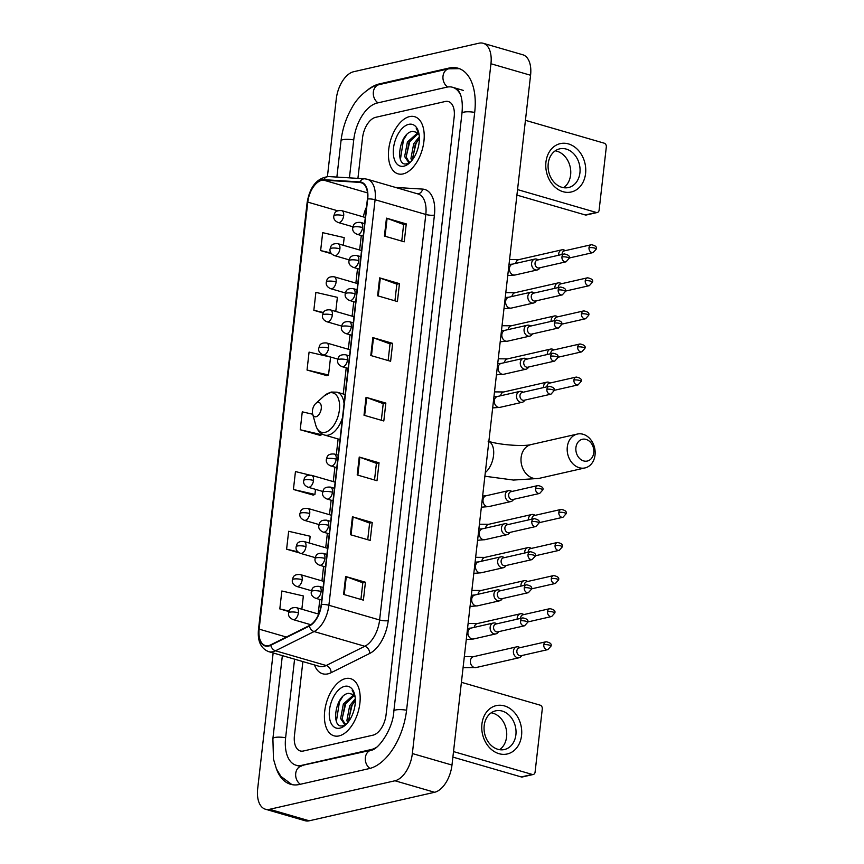 <?xml version="1.0" encoding="UTF-8"?>
<svg xmlns="http://www.w3.org/2000/svg" width="864" height="864" viewBox="0 0 864 864"><rect width="100%" height="100%" fill="white"/><g stroke="black" fill="none" stroke-linecap="round" stroke-linejoin="round"><path stroke-width="1.3" d="M339.034 735.912A29.754 16.513 -73.8 0 0 359.208 707.54A29.754 16.513 -73.8 0 0 350.59 678.661A29.754 16.513 -73.8 0 0 345.568 678.575A29.754 16.513 -73.8 0 0 325.382 706.936A29.754 16.513 -73.8 0 0 334.001 735.815A29.754 16.513 -73.8 0 0 339.034 735.912A29.754 16.513 -73.8 0 0 359.208 707.54A29.754 16.513 -73.8 0 0 350.59 678.661A29.754 16.513 -73.8 0 0 345.568 678.575A29.754 16.513 -73.8 0 0 325.382 706.936A29.754 16.513 -73.8 0 0 334.001 735.815A29.754 16.513 -73.8 0 0 339.034 735.912M403.056 173.923A29.754 16.513 -73.8 0 0 423.241 145.562A29.754 16.513 -73.8 0 0 414.623 116.683A29.754 16.513 -73.8 0 0 409.59 116.586A29.754 16.513 -73.8 0 0 389.416 144.958A29.754 16.513 -73.8 0 0 398.034 173.837A29.754 16.513 -73.8 0 0 403.056 173.923A29.754 16.513 -73.8 0 0 423.241 145.562A29.754 16.513 -73.8 0 0 414.623 116.683A29.754 16.513 -73.8 0 0 409.59 116.586A29.754 16.513 -73.8 0 0 389.416 144.958A29.754 16.513 -73.8 0 0 398.034 173.837A29.754 16.513 -73.8 0 0 403.056 173.923M268.693 645.581A19.84 11.005 106.2 0 1 265.334 645.527A19.84 11.005 106.2 0 1 259.135 629.143L307.789 202.122A19.84 11.005 106.2 0 1 323.698 180.166L359.867 182.401A19.84 11.005 106.2 0 1 361.206 182.639A19.84 11.005 106.2 0 1 367.405 199.022L321.203 604.552A19.84 11.005 106.2 0 1 309.366 625.579L270.756 644.825A19.84 11.005 106.2 0 1 268.693 645.581M268.639 646.056A20.336 11.286 -73.8 0 0 270.756 645.289L309.366 626.033A20.336 11.286 -73.8 0 0 321.494 604.487L367.708 198.958A20.336 11.286 -73.8 0 0 359.964 181.926L323.806 179.69A20.336 11.286 -73.8 0 0 307.498 202.187L258.844 629.208A20.336 11.286 -73.8 0 0 268.639 646.056M307.033 370.03L328.536 374.987L330.577 357.07L309.074 352.112L307.033 370.03L326.851 375.635M316.926 476.874L295.456 471.56L293.414 489.478L313.243 495.083M312.703 414.245L302.27 411.836L300.229 429.754L320.047 435.359M375.592 117.342A18.598 10.314 -73.8 0 0 362.556 137.765L357.923 178.384L362.556 137.765A18.598 10.314 -73.8 0 1 375.592 117.342L445.23 101.498L375.592 117.342M302.875 661.576L294.44 735.588A18.598 10.314 -73.8 0 0 300.251 750.946A18.598 10.314 -73.8 0 0 303.394 751L373.032 735.156A18.598 10.314 -73.8 0 0 386.068 714.733L454.183 116.91A18.598 10.314 -73.8 0 0 448.373 101.552A18.598 10.314 -73.8 0 0 445.23 101.498A18.598 10.314 -73.8 0 1 448.373 101.552A18.598 10.314 -73.8 0 1 454.183 116.91L386.068 714.733A18.598 10.314 -73.8 0 1 373.032 735.156L303.394 751A18.598 10.314 -73.8 0 1 300.251 750.946A18.598 10.314 -73.8 0 1 294.44 735.588L302.875 661.576M379.652 277.873L399.46 283.63L397.418 301.547L377.611 295.79L379.652 277.873A4.957 1.21 -173.5 0 1 380.3 278.089L378.259 295.985M386.456 218.149L406.264 223.906L404.222 241.823L384.415 236.066L386.456 218.149A4.957 1.21 -173.5 0 1 387.104 218.365L385.063 236.261M359.24 457.045L379.048 462.791L377.006 480.708L357.199 474.962L359.24 457.045A4.957 1.21 -173.5 0 1 359.878 457.25L357.847 475.146M352.436 516.769L372.244 522.515L370.202 540.432L350.395 534.686L352.436 516.769A4.957 1.21 -173.5 0 1 353.074 516.974L351.043 534.87M345.632 576.493L365.44 582.239L363.398 600.156L343.591 594.41L345.632 576.493A4.957 1.21 -173.5 0 1 346.27 576.698L344.239 594.594M372.848 337.597L392.656 343.354L390.614 361.271L370.807 355.514L372.848 337.597A4.957 1.21 -173.5 0 1 373.486 337.813L371.455 355.709M366.044 397.321L385.852 403.078L383.81 420.984L364.003 415.238L366.044 397.321A4.957 1.21 -173.5 0 1 366.682 397.526L364.651 415.422M335.772 311.44L337.381 297.346L315.878 292.388L313.837 310.306L323.168 313.016M343.31 245.268L344.185 237.622L322.682 232.664L320.641 250.582L331.571 253.757M309.388 543.046L310.165 536.242L288.652 531.284L286.61 549.202L299.354 552.895M301.849 609.217L303.361 595.955L281.848 590.998L279.806 608.915L288.911 611.561M385.852 403.078L383.216 403.672M381.326 420.271L383.227 403.618L366.682 397.526M392.656 343.354L390.02 343.948M388.13 360.547L390.031 343.894L373.486 337.813M365.44 582.239L362.804 582.844M360.914 599.432L362.815 582.79L346.27 576.698M372.244 522.515L369.608 523.12M367.718 539.708L369.619 523.066L353.074 516.974M379.048 462.791L376.412 463.396M374.522 479.995L376.423 463.342L359.878 457.25M406.264 223.906L403.639 224.5L387.104 218.365M399.46 283.63L396.835 284.224M394.934 300.823L396.835 284.17L380.3 278.089M300.229 429.754L321.732 434.711L319.842 435.445M321.829 433.836L321.732 434.711M293.414 489.478L314.928 494.435L313.038 495.169M315.5 489.37L314.928 494.435M286.61 549.202L297.896 551.794M279.806 608.915L289.116 611.064M328.536 374.987L326.646 375.721M313.837 310.306L323.449 312.52M320.641 250.582L330.988 252.968M403.639 224.456L401.749 241.099M460.663 95.116A33.48 18.576 -73.8 0 0 452.52 87.264A33.48 18.576 -73.8 0 0 446.861 87.167L377.222 103.01A33.48 18.576 -73.8 0 0 353.754 139.763L349.412 177.854M294.581 659.178L285.638 737.586A33.48 18.576 -73.8 0 0 296.104 765.234A33.48 18.576 -73.8 0 0 301.763 765.331L371.401 749.488A33.48 18.576 -73.8 0 0 376.823 747.112M273.154 652.957L257.677 788.746A24.797 13.759 -73.8 0 0 265.421 809.222A24.797 13.759 -73.8 0 0 269.611 809.298L394.978 780.775A24.797 13.759 -73.8 0 0 412.355 753.548L490.946 63.752A24.797 13.759 -73.8 0 0 483.203 43.276A24.797 13.759 -73.8 0 0 479.012 43.2L353.657 71.723A24.797 13.759 -73.8 0 0 336.269 98.95L327.424 176.548M265.421 809.222L305.046 820.724A24.797 13.759 -73.8 0 0 309.236 820.8L434.592 792.277A24.797 13.759 -73.8 0 0 451.98 765.05L530.572 75.254A24.797 13.759 -73.8 0 0 522.828 54.778L483.203 43.276M276.372 768.755A53.309 29.581 -73.8 0 0 290.574 784.285A53.309 29.581 -73.8 0 0 299.581 784.447L369.22 768.593A53.309 29.581 -73.8 0 0 406.598 710.068L474.714 112.244A53.309 29.581 -73.8 0 0 458.05 68.213A53.309 29.581 -73.8 0 0 449.042 68.051L379.404 83.905A53.309 29.581 -73.8 0 0 368.107 89.575M346.594 723.946L344.326 723.967L340.61 718.578L343.364 703.955L353.56 694.926M355.126 696.989A15.498 8.597 -73.8 0 0 352.933 694.44L348.689 693.306C334.919 694.624 330.577 729.486 342.943 725.706L346.453 724.064M347.62 722.79L346.907 720.403L349.65 705.78L355.288 698.76M348.624 721.516L351.227 706.234L355.342 700.52M345.136 724.108L342.187 719.032L344.941 704.408L354.186 695.574M354.737 694.807L352.231 690.476L354.78 695.12M339.919 728.147A21.697 12.042 -73.8 0 0 345.503 725.004A21.697 12.042 -73.8 0 0 354.51 693.954A21.697 12.042 -73.8 0 0 344.682 686.34A21.697 12.042 -73.8 0 0 329.465 710.165A21.697 12.042 -73.8 0 0 339.919 728.147M336.398 721.3L339.455 701.827L342.684 696.632M342.133 718.751L345.74 703.652L347.922 699.905M348.43 720.576L352.026 705.478L354.208 701.73M521.554 735.545A24.797 19.721 -102.8 0 1 499.014 753.689A24.797 19.721 -102.8 0 1 481.928 724.043A24.797 19.721 -102.8 0 1 504.457 705.91A24.797 19.721 -102.8 0 1 521.554 735.545M484.196 725.587A19.84 15.779 77.2 0 0 504.446 749.531A19.84 15.779 77.2 0 0 515.894 734.789A19.84 15.779 77.2 0 0 495.644 710.845A19.84 15.779 77.2 0 0 484.196 725.587M491.195 712.8A19.84 15.779 -102.8 0 1 506.596 736.906A19.84 15.779 -102.8 0 1 499.586 749.682M453.514 751.583L532.267 774.446A3.1 2.462 77.2 0 0 533.293 774.479A3.1 2.462 77.2 0 0 535.075 772.178L542.29 708.869A3.1 2.462 77.2 0 0 540.151 705.164L461.408 682.312M533.293 774.479L522.299 776.984A3.1 2.462 -102.8 0 1 521.262 776.941L452.887 757.102M593.752 452.747A11.156 8.878 77.2 0 0 586.062 439.409A11.156 8.878 77.2 0 0 575.921 447.574A11.156 8.878 77.2 0 0 583.61 460.912A11.156 8.878 77.2 0 0 593.752 452.747M567.302 446.969A17.356 13.802 -102.8 0 1 577.325 434.063A17.356 13.802 -102.8 0 1 595.037 455.015A17.356 13.802 -102.8 0 1 585.025 467.921A17.356 13.802 -102.8 0 1 567.302 446.969M317.671 402.408A7.441 4.126 -73.8 0 0 315.76 403.477A7.441 4.126 -73.8 0 0 312.671 414.126A7.441 4.126 -73.8 0 0 316.04 416.74A7.441 4.126 -73.8 0 0 321.257 408.575A7.441 4.126 -73.8 0 0 317.671 402.408M520.117 647.654L519.21 647.201A5.584 4.439 77.2 0 0 518.497 646.92A5.584 4.439 77.2 0 0 516.65 646.855A5.584 4.439 77.2 0 0 513.432 651.002A5.584 4.439 77.2 0 0 517.277 657.677A5.584 4.439 77.2 0 0 519.124 657.742A5.584 4.439 77.2 0 0 521.284 656.316L521.91 655.517M543.769 644.738A4.028 3.208 77.2 0 1 546.091 641.747L519.188 647.87A4.028 3.208 77.2 0 0 516.866 650.862A4.028 3.208 77.2 0 0 519.642 655.679A4.028 3.208 77.2 0 0 520.981 655.733L547.884 649.609L550.994 646.132A4.028 0.983 6.5 0 0 549.374 645.138A4.028 0.983 -173.5 0 0 543.769 644.738A4.028 3.208 77.2 0 0 547.884 649.609M523.886 614.574L522.979 614.12A5.584 4.439 77.2 0 0 522.266 613.84A5.584 4.439 77.2 0 0 520.42 613.775A5.584 4.439 77.2 0 0 517.201 617.922A5.584 4.439 77.2 0 0 517.18 619.186M547.538 611.658A4.028 3.208 77.2 0 0 551.653 616.518L554.764 613.051A4.028 0.983 6.5 0 0 553.144 612.047A4.028 0.983 -173.5 0 0 547.538 611.658A4.028 3.208 77.2 0 1 549.86 608.666L522.958 614.779A4.028 3.208 77.2 0 0 520.636 617.782A4.028 3.208 77.2 0 0 520.603 618.408M527.656 581.483L526.748 581.029A5.584 4.439 77.2 0 0 526.036 580.748A5.584 4.439 77.2 0 0 524.189 580.684A5.584 4.439 77.2 0 0 520.97 584.831A5.584 4.439 77.2 0 0 520.949 586.094M551.308 578.567A4.028 3.208 77.2 0 0 555.422 583.438L558.533 579.96A4.028 0.983 6.5 0 0 556.913 578.966A4.028 0.983 -173.5 0 0 551.308 578.567A4.028 3.208 77.2 0 1 553.63 575.575L526.727 581.699A4.028 3.208 77.2 0 0 524.405 584.69A4.028 3.208 77.2 0 0 524.372 585.317M531.425 548.402L530.518 547.949A5.584 4.439 77.2 0 0 529.805 547.668A5.584 4.439 77.2 0 0 527.958 547.603A5.584 4.439 77.2 0 0 524.74 551.75A5.584 4.439 77.2 0 0 524.718 553.014M555.077 545.486A4.028 3.208 77.2 0 0 559.192 550.346L562.302 546.88A4.028 0.983 6.5 0 0 560.682 545.875A4.028 0.983 -173.5 0 0 555.077 545.486A4.028 3.208 77.2 0 1 557.41 542.484L530.496 548.608A4.028 3.208 77.2 0 0 528.174 551.61A4.028 3.208 77.2 0 0 528.142 552.236M535.205 515.311L534.287 514.858A5.584 4.439 77.2 0 0 533.574 514.577A5.584 4.439 77.2 0 0 531.727 514.512A5.584 4.439 77.2 0 0 528.509 518.659A5.584 4.439 77.2 0 0 528.487 519.923M558.846 512.395A4.028 3.208 77.2 0 0 562.961 517.266L566.071 513.788A4.028 0.983 6.5 0 0 564.451 512.795A4.028 0.983 -173.5 0 0 558.846 512.395A4.028 3.208 77.2 0 1 561.179 509.404L534.265 515.527A4.028 3.208 77.2 0 0 531.943 518.519A4.028 3.208 77.2 0 0 531.911 519.145M550.282 382.968L549.374 382.514A5.584 4.439 77.2 0 0 548.662 382.234A5.584 4.439 77.2 0 0 546.804 382.169A5.584 4.439 77.2 0 0 543.586 386.316A5.584 4.439 77.2 0 0 543.564 387.58M573.923 380.052A4.028 3.208 77.2 0 0 578.038 384.912L581.148 381.445A4.028 0.983 6.5 0 0 579.528 380.441A4.028 0.983 -173.5 0 0 573.923 380.052A4.028 3.208 77.2 0 1 576.256 377.06L549.353 383.184A4.028 3.208 77.2 0 0 547.02 386.176A4.028 3.208 77.2 0 0 546.998 386.802M554.051 349.888L553.144 349.434A5.584 4.439 77.2 0 0 552.431 349.153A5.584 4.439 77.2 0 0 550.573 349.088A5.584 4.439 77.2 0 0 547.355 353.225A5.584 4.439 77.2 0 0 547.333 354.499M577.692 346.972A4.028 3.208 77.2 0 0 581.807 351.832L584.917 348.354A4.028 0.983 6.5 0 0 583.297 347.36A4.028 0.983 -173.5 0 0 577.692 346.972A4.028 3.208 77.2 0 1 580.025 343.969L553.122 350.093A4.028 3.208 77.2 0 0 550.789 353.084A4.028 3.208 77.2 0 0 550.768 353.711M557.82 316.796L556.913 316.343A5.584 4.439 77.2 0 0 556.2 316.062A5.584 4.439 77.2 0 0 554.342 315.997A5.584 4.439 77.2 0 0 551.124 320.144A5.584 4.439 77.2 0 0 551.102 321.408M581.472 313.88A4.028 3.208 77.2 0 0 585.576 318.74L588.686 315.274A4.028 0.983 6.5 0 0 587.066 314.269A4.028 0.983 -173.5 0 0 581.472 313.88A4.028 3.208 77.2 0 1 583.794 310.889L556.891 317.012A4.028 3.208 77.2 0 0 554.558 320.004A4.028 3.208 77.2 0 0 554.537 320.63M561.589 283.705L560.682 283.262A5.584 4.439 77.2 0 0 559.969 282.982A5.584 4.439 77.2 0 0 558.112 282.906A5.584 4.439 77.2 0 0 554.893 287.053A5.584 4.439 77.2 0 0 554.872 288.328M585.241 280.789A4.028 3.208 77.2 0 0 589.345 285.66L592.456 282.182A4.028 0.983 6.5 0 0 590.836 281.189A4.028 0.983 -173.5 0 0 585.241 280.789A4.028 3.208 77.2 0 1 587.563 277.798L560.66 283.921A4.028 3.208 77.2 0 0 558.328 286.913A4.028 3.208 77.2 0 0 558.306 287.539M565.358 250.625L564.451 250.171A5.584 4.439 77.2 0 0 563.738 249.89A5.584 4.439 77.2 0 0 561.881 249.826A5.584 4.439 77.2 0 0 558.662 253.973A5.584 4.439 77.2 0 0 558.641 255.236M589.01 247.709A4.028 3.208 77.2 0 0 593.125 252.569L596.225 249.102A4.028 0.983 6.5 0 0 594.605 248.098A4.028 0.983 -173.5 0 0 589.01 247.709A4.028 3.208 77.2 0 1 591.332 244.717L564.43 250.841A4.028 3.208 77.2 0 0 562.108 253.832A4.028 3.208 77.2 0 0 562.075 254.459M496.843 623.808L495.936 623.354A5.584 4.439 77.2 0 0 495.223 623.074A5.584 4.439 77.2 0 0 493.376 623.009A5.584 4.439 77.2 0 0 490.126 628.29A5.584 4.439 77.2 0 0 494.003 633.83A5.584 4.439 77.2 0 0 495.85 633.895A5.584 4.439 77.2 0 0 498.01 632.47L498.636 631.67M520.495 620.892A4.028 3.208 77.2 0 1 522.817 617.9L495.914 624.024A4.028 3.208 77.2 0 0 493.592 627.016A4.028 3.208 77.2 0 0 496.368 631.832A4.028 3.208 77.2 0 0 497.707 631.886L524.61 625.763L527.72 622.285A4.028 0.983 6.5 0 0 526.1 621.292A4.028 0.983 -173.5 0 0 520.495 620.892A4.028 3.208 77.2 0 0 524.61 625.763M500.612 590.728L499.705 590.274A5.584 4.439 77.2 0 0 498.992 589.993A5.584 4.439 77.2 0 0 497.146 589.928A5.584 4.439 77.2 0 0 493.895 595.21A5.584 4.439 77.2 0 0 497.772 600.739A5.584 4.439 77.2 0 0 499.619 600.804A5.584 4.439 77.2 0 0 501.779 599.389L502.405 598.579M524.264 587.812A4.028 3.208 77.2 0 1 526.586 584.82L499.684 590.933A4.028 3.208 77.2 0 0 497.362 593.935A4.028 3.208 77.2 0 0 500.137 598.752A4.028 3.208 77.2 0 0 501.476 598.795L528.379 592.672L531.49 589.205A4.028 0.983 6.5 0 0 529.87 588.2A4.028 0.983 -173.5 0 0 524.264 587.812A4.028 3.208 77.2 0 0 528.379 592.672M504.382 557.636L503.474 557.183A5.584 4.439 77.2 0 0 502.762 556.902A5.584 4.439 77.2 0 0 500.915 556.837A5.584 4.439 77.2 0 0 497.664 562.118A5.584 4.439 77.2 0 0 501.541 567.659A5.584 4.439 77.2 0 0 503.388 567.724A5.584 4.439 77.2 0 0 505.548 566.298L506.174 565.499M528.034 554.72A4.028 3.208 77.2 0 1 530.356 551.729L503.453 557.852A4.028 3.208 77.2 0 0 501.131 560.844A4.028 3.208 77.2 0 0 503.906 565.661A4.028 3.208 77.2 0 0 505.246 565.704L532.148 559.591L535.259 556.114A4.028 0.983 6.5 0 0 533.639 555.12A4.028 0.983 -173.5 0 0 528.034 554.72A4.028 3.208 77.2 0 0 532.148 559.591M508.151 524.556L507.244 524.102A5.584 4.439 77.2 0 0 506.531 523.822A5.584 4.439 77.2 0 0 504.684 523.757A5.584 4.439 77.2 0 0 501.433 529.038A5.584 4.439 77.2 0 0 505.31 534.568A5.584 4.439 77.2 0 0 507.157 534.632A5.584 4.439 77.2 0 0 509.317 533.218L509.944 532.408M531.803 521.64A4.028 3.208 77.2 0 1 534.125 518.638L507.222 524.761A4.028 3.208 77.2 0 0 504.9 527.764A4.028 3.208 77.2 0 0 507.676 532.58A4.028 3.208 77.2 0 0 509.015 532.624L535.918 526.5L539.028 523.022A4.028 0.983 6.5 0 0 537.408 522.029A4.028 0.983 -173.5 0 0 531.803 521.64A4.028 3.208 77.2 0 0 535.918 526.5M511.92 491.465L511.013 491.011A5.584 4.439 77.2 0 0 510.3 490.73A5.584 4.439 77.2 0 0 508.453 490.666A5.584 4.439 77.2 0 0 505.202 495.947A5.584 4.439 77.2 0 0 509.08 501.487A5.584 4.439 77.2 0 0 510.926 501.552A5.584 4.439 77.2 0 0 513.086 500.126L513.713 499.327M535.572 488.549A4.028 3.208 77.2 0 1 537.894 485.557L510.991 491.681A4.028 3.208 77.2 0 0 508.669 494.672A4.028 3.208 77.2 0 0 511.445 499.489A4.028 3.208 77.2 0 0 512.784 499.532L539.687 493.42L542.797 489.942A4.028 0.983 6.5 0 0 541.177 488.948A4.028 0.983 -173.5 0 0 535.572 488.549A4.028 3.208 77.2 0 0 539.687 493.42M523.228 392.213L522.32 391.759A5.584 4.439 77.2 0 0 521.608 391.478A5.584 4.439 77.2 0 0 519.761 391.414A5.584 4.439 77.2 0 0 516.51 396.695A5.584 4.439 77.2 0 0 520.387 402.224A5.584 4.439 77.2 0 0 522.234 402.289A5.584 4.439 77.2 0 0 524.394 400.864L525.02 400.064M546.88 389.297A4.028 3.208 77.2 0 1 549.202 386.294L522.299 392.418A4.028 3.208 77.2 0 0 519.977 395.41A4.028 3.208 77.2 0 0 522.752 400.226A4.028 3.208 77.2 0 0 524.092 400.28L550.994 394.157L554.105 390.679A4.028 0.983 6.5 0 0 552.485 389.686A4.028 0.983 -173.5 0 0 546.88 389.297A4.028 3.208 77.2 0 0 550.994 394.157M526.997 359.122L526.09 358.668A5.584 4.439 77.2 0 0 525.377 358.387A5.584 4.439 77.2 0 0 523.53 358.322A5.584 4.439 77.2 0 0 520.279 363.604A5.584 4.439 77.2 0 0 524.156 369.133A5.584 4.439 77.2 0 0 526.003 369.198A5.584 4.439 77.2 0 0 528.163 367.783L528.79 366.984M550.649 356.206A4.028 3.208 77.2 0 1 552.982 353.214L526.068 359.338A4.028 3.208 77.2 0 0 523.746 362.329A4.028 3.208 77.2 0 0 526.522 367.146A4.028 3.208 77.2 0 0 527.861 367.189L554.764 361.066L557.874 357.599A4.028 0.983 6.5 0 0 556.254 356.594A4.028 0.983 -173.5 0 0 550.649 356.206A4.028 3.208 77.2 0 0 554.764 361.066M530.766 326.041L529.859 325.588A5.584 4.439 77.2 0 0 529.146 325.307A5.584 4.439 77.2 0 0 527.299 325.242A5.584 4.439 77.2 0 0 524.048 330.523A5.584 4.439 77.2 0 0 527.926 336.053A5.584 4.439 77.2 0 0 529.772 336.118A5.584 4.439 77.2 0 0 531.932 334.692L532.559 333.893M554.418 323.114A4.028 3.208 77.2 0 1 556.751 320.123L529.837 326.246A4.028 3.208 77.2 0 0 527.515 329.238A4.028 3.208 77.2 0 0 530.291 334.055A4.028 3.208 77.2 0 0 531.63 334.109L558.533 327.985L561.643 324.508A4.028 0.983 6.5 0 0 560.023 323.514A4.028 0.983 -173.5 0 0 554.418 323.114A4.028 3.208 77.2 0 0 558.533 327.985M534.546 292.95L533.639 292.496A5.584 4.439 77.2 0 0 532.915 292.216A5.584 4.439 77.2 0 0 531.068 292.151A5.584 4.439 77.2 0 0 527.818 297.432A5.584 4.439 77.2 0 0 531.695 302.962A5.584 4.439 77.2 0 0 533.542 303.026A5.584 4.439 77.2 0 0 535.712 301.612L536.328 300.812M558.187 290.034A4.028 3.208 77.2 0 1 560.52 287.042L533.617 293.166A4.028 3.208 77.2 0 0 531.284 296.158A4.028 3.208 77.2 0 0 534.06 300.974A4.028 3.208 77.2 0 0 535.399 301.018L562.302 294.894L565.412 291.427A4.028 0.983 6.5 0 0 563.792 290.423A4.028 0.983 -173.5 0 0 558.187 290.034A4.028 3.208 77.2 0 0 562.302 294.894M538.315 259.859L537.408 259.405A5.584 4.439 77.2 0 0 536.684 259.124A5.584 4.439 77.2 0 0 534.838 259.06A5.584 4.439 77.2 0 0 531.587 264.352A5.584 4.439 77.2 0 0 535.464 269.881A5.584 4.439 77.2 0 0 537.311 269.946A5.584 4.439 77.2 0 0 539.482 268.52L540.097 267.721M561.956 256.943A4.028 3.208 77.2 0 1 564.289 253.951L537.386 260.075A4.028 3.208 77.2 0 0 535.054 263.066A4.028 3.208 77.2 0 0 537.829 267.883A4.028 3.208 77.2 0 0 539.168 267.937L566.071 261.814L569.182 258.336A4.028 0.983 6.5 0 0 567.562 257.342A4.028 0.983 -173.5 0 0 561.956 256.943A4.028 3.208 77.2 0 0 566.071 261.814M585.576 173.556A24.797 19.721 -102.8 0 1 563.047 191.7A24.797 19.721 -102.8 0 1 545.951 162.065A24.797 19.721 -102.8 0 1 568.49 143.921A24.797 19.721 -102.8 0 1 585.576 173.556M548.23 163.598A19.84 15.779 77.2 0 0 568.48 187.542A19.84 15.779 77.2 0 0 579.928 172.8A19.84 15.779 77.2 0 0 559.678 148.856A19.84 15.779 77.2 0 0 548.23 163.598M555.228 150.822A19.84 15.779 -102.8 0 1 570.618 174.917A19.84 15.779 -102.8 0 1 563.62 187.693M517.547 189.594L596.29 212.458A3.1 2.462 77.2 0 0 597.326 212.49A3.1 2.462 77.2 0 0 599.108 210.19L606.323 146.88A3.1 2.462 77.2 0 0 604.184 143.176L525.442 120.323M597.326 212.49L586.321 214.996A3.1 2.462 -102.8 0 1 585.295 214.963L516.92 195.113M410.616 161.957L408.348 161.978L404.644 156.589L407.398 141.966L417.593 132.937M419.159 135.011A15.498 8.597 -73.8 0 0 416.966 132.451L412.722 131.317C398.941 132.635 394.61 167.497 406.976 163.717L410.486 162.076M411.653 160.801L410.94 158.414L413.683 143.791L419.321 136.771M412.646 159.527L415.26 144.245L419.375 138.532M409.169 162.119L406.22 157.043L408.964 142.42L418.208 133.585M418.759 132.818L416.264 128.488L418.802 133.132M403.942 166.158A21.697 12.042 -73.8 0 0 409.536 163.015A21.697 12.042 -73.8 0 0 418.543 131.965A21.697 12.042 -73.8 0 0 408.704 124.351A21.697 12.042 -73.8 0 0 393.498 148.176A21.697 12.042 -73.8 0 0 403.942 166.158M400.432 159.311L403.477 139.838L406.717 134.644M406.166 156.762L409.774 141.664L411.944 137.916M412.452 158.587L416.059 143.489L418.241 139.741M259.135 629.143L286.373 637.049M395.474 187.423L422.636 189.097A30.996 17.194 106.2 0 1 434.43 215.06L388.228 620.59A6.199 1.512 -173.5 0 1 379.609 619.985L328.892 605.264A24.797 13.759 106.2 0 1 314.096 631.552L275.486 650.797A24.797 13.759 106.2 0 1 272.894 651.737A24.797 13.759 106.2 0 1 268.704 651.661L319.432 666.382A24.797 13.759 -73.8 0 0 323.622 666.457A24.797 13.759 -73.8 0 0 326.203 665.518L364.813 646.272A24.797 13.759 -73.8 0 0 379.609 619.985L425.812 214.456A24.797 13.759 -73.8 0 0 418.068 193.979L367.351 179.258A24.797 13.759 106.2 0 1 375.095 199.735L328.892 605.264A6.199 1.512 -173.5 0 0 321.494 604.487M270.756 645.289A6.199 4.59 -116.5 0 0 275.486 650.797L326.203 665.518A6.199 4.59 63.5 0 1 331.128 672.689A30.996 17.194 106.2 0 1 314.474 664.945M367.708 198.958A6.199 1.512 6.5 0 1 375.095 199.735L425.812 214.456A6.199 1.512 -173.5 0 0 434.43 215.06M359.964 181.926A6.199 5.119 -86.5 0 1 364.738 178.805L328.579 176.569C317.034 177.898 309.884 186.592 307.12 202.64L258.466 629.651A6.199 1.512 6.5 0 1 258.844 629.208M388.228 620.59A30.996 17.194 106.2 0 1 369.738 653.443A6.199 4.59 63.5 0 0 364.813 646.272L314.096 631.552A6.199 4.59 -116.5 0 1 309.366 626.033M323.806 179.69A6.199 5.119 -86.5 0 1 328.579 176.569M369.738 653.443L331.128 672.689M417.647 193.849A6.199 5.119 93.5 0 0 422.636 189.097M359.867 182.401L362.48 183.168M323.698 180.166L367.47 192.877M366.498 207.068A19.84 11.005 -73.8 0 0 363.442 216.929M307.789 202.122L337.716 210.816M361.292 235.526L359.64 250.009M357.523 268.607L355.871 283.09M353.754 301.698L352.102 316.181M349.985 334.778L348.332 349.261M346.216 367.87L343.235 393.995M338.116 438.977L336.323 454.626M334.908 467.122L333.256 481.604M331.139 500.213L329.486 514.696M327.37 533.304L325.717 547.776M323.6 566.384L321.948 580.867M319.82 599.476L318.179 613.958M336.874 177.077L341.01 140.843A9.914 2.43 6.5 0 1 342.932 139.666A9.914 2.43 6.5 0 1 353.732 139.936M341.01 140.843C342.446 128.887 346.097 117.828 351.972 107.654C359.132 93.971 373.734 84.866 379.08 84.65A9.914 7.884 77.2 0 0 373.356 92.016A9.914 7.884 77.2 0 0 378 102.838M379.08 84.65L448.729 68.796A9.914 7.884 77.2 0 0 443.005 76.172A9.914 7.884 77.2 0 0 447.671 87.005M474.692 112.406A9.914 2.43 -173.5 0 0 463.892 112.136A9.914 2.43 -173.5 0 0 461.959 113.314L393.854 711.137C393.066 729.065 378.076 750.06 371.088 750.233L299.074 766.098M406.577 710.23A9.914 2.43 -173.5 0 0 395.777 709.96A9.914 2.43 -173.5 0 0 393.854 711.137M369.986 768.409A9.914 7.884 -102.8 0 1 365.364 757.598A9.914 7.884 -102.8 0 1 371.088 750.233M300.359 784.264A9.914 7.884 -102.8 0 1 295.715 773.453A9.914 7.884 -102.8 0 1 301.439 766.076M291.946 784.62L280.843 776.347L276.383 768.766L273.467 759.11L272.894 738.666A9.914 2.43 6.5 0 1 274.828 737.489A9.914 2.43 6.5 0 1 285.628 737.759M530.572 75.254L490.946 63.752M451.98 765.05L412.355 753.548M434.592 792.277L394.978 780.775M309.236 820.8L269.611 809.298M380.7 84.283L379.404 83.905M450.457 68.461L449.042 68.051M372.46 749.79L371.401 749.488M303.059 765.709L301.763 765.331M521.262 776.941L532.267 774.446M488.117 441.212C500.515 445.241 524.718 446.537 531.133 444.571A17.356 13.802 77.2 0 0 521.122 457.477A17.356 13.802 77.2 0 0 538.844 478.429L585.025 467.921M488.851 441.482A17.356 9.634 106.2 0 1 493.538 455.544A17.356 9.634 106.2 0 1 485.309 472.554M312.671 414.126L315.749 425.153A20.498 11.372 -73.8 0 0 325.048 432.356A20.498 11.372 -73.8 0 0 339.412 409.838A20.498 11.372 -73.8 0 0 329.54 392.85A20.498 11.372 -73.8 0 0 324.27 395.82L331.193 392.04L337.014 392.18A22.313 12.388 -73.8 0 1 344.077 403.834M340.006 439.528L324.572 435.046A22.313 12.388 -73.8 0 0 328.342 435.121A22.313 12.388 -73.8 0 0 342.49 417.722M310.813 624.726L293.036 619.564A6.199 3.434 -73.8 0 0 294.084 619.585A6.199 3.434 -73.8 0 0 298.426 612.781A6.199 1.512 -173.5 0 0 289.807 612.176A6.199 1.512 6.5 0 0 288.608 612.911C289.397 611.852 288.436 607.046 296.492 607.662A6.199 3.434 -73.8 0 1 298.426 612.781M516.65 646.855L473.612 656.651A5.584 4.439 77.2 0 0 470.394 660.798A5.584 4.439 77.2 0 0 470.372 661.133A5.584 4.439 77.2 0 0 476.096 667.537L463.072 667.667M311.472 590.738L296.806 586.483A6.199 3.434 -73.8 0 0 297.853 586.494A6.199 3.434 -73.8 0 0 302.195 579.69A6.199 1.512 -173.5 0 0 293.576 579.085A6.199 1.512 6.5 0 0 292.378 579.82C293.166 578.761 292.216 573.955 300.262 574.571A6.199 3.434 -73.8 0 1 302.195 579.69M520.42 613.775L477.382 623.57A5.584 4.439 77.2 0 0 474.217 627.372M315.241 557.647L300.575 553.392A6.199 3.434 -73.8 0 0 301.622 553.414A6.199 3.434 -73.8 0 0 305.964 546.61A6.199 1.512 -173.5 0 0 297.346 546.005A6.199 1.512 6.5 0 0 296.147 546.739C296.935 545.681 295.985 540.864 304.031 541.49A6.199 3.434 -73.8 0 1 305.964 546.61M524.189 580.684L481.162 590.479A5.584 4.439 77.2 0 0 477.986 594.281M319.01 524.567L304.344 520.312A6.199 3.434 -73.8 0 0 305.392 520.322A6.199 3.434 -73.8 0 0 309.733 513.518A6.199 1.512 -173.5 0 0 301.115 512.914A6.199 1.512 6.5 0 0 299.916 513.648C300.704 512.59 299.754 507.784 307.8 508.399A6.199 3.434 -73.8 0 1 309.733 513.518M527.958 547.603L484.931 557.388A5.584 4.439 77.2 0 0 481.756 561.2M322.78 491.476L308.113 487.22A6.199 3.434 -73.8 0 0 309.161 487.242A6.199 3.434 -73.8 0 0 313.502 480.438A6.199 1.512 -173.5 0 0 304.884 479.833A6.199 1.512 6.5 0 0 303.685 480.568C304.474 479.509 303.523 474.692 311.569 475.319A6.199 3.434 -73.8 0 1 313.502 480.438M531.727 514.512L488.7 524.308A5.584 4.439 77.2 0 0 485.525 528.109M337.867 359.132L323.19 354.877A6.199 3.434 -73.8 0 0 324.238 354.899A6.199 3.434 -73.8 0 0 328.59 348.084A6.199 1.512 -173.5 0 0 319.972 347.49A6.199 1.512 6.5 0 0 318.762 348.224C319.55 347.166 318.6 342.349 326.646 342.965A6.199 3.434 -73.8 0 1 328.59 348.084M546.804 382.169L503.777 391.964A5.584 4.439 77.2 0 0 500.602 395.766M341.636 326.052L326.959 321.786A6.199 3.434 -73.8 0 0 328.007 321.808A6.199 3.434 -73.8 0 0 332.359 315.004A6.199 1.512 -173.5 0 0 323.741 314.399A6.199 1.512 6.5 0 0 322.531 315.133C323.32 314.075 322.369 309.269 330.415 309.884A6.199 3.434 -73.8 0 1 332.359 315.004M550.573 349.088L507.546 358.873A5.584 4.439 77.2 0 0 504.371 362.686M345.406 292.961L330.728 288.706A6.199 3.434 -73.8 0 0 331.776 288.727A6.199 3.434 -73.8 0 0 336.128 281.912A6.199 1.512 -173.5 0 0 327.51 281.308A6.199 1.512 6.5 0 0 326.3 282.053C327.089 280.984 326.138 276.178 334.184 276.793A6.199 3.434 -73.8 0 1 336.128 281.912M554.342 315.997L511.315 325.793A5.584 4.439 77.2 0 0 508.14 329.594M349.175 259.88L334.498 255.614A6.199 3.434 -73.8 0 0 335.545 255.636A6.199 3.434 -73.8 0 0 339.898 248.832A6.199 1.512 -173.5 0 0 331.279 248.227A6.199 1.512 6.5 0 0 330.07 248.962C330.858 247.903 329.908 243.097 337.954 243.713A6.199 3.434 -73.8 0 1 339.898 248.832M558.112 282.906L515.084 292.702A5.584 4.439 77.2 0 0 511.909 296.514M352.944 226.789L338.267 222.534A6.199 3.434 -73.8 0 0 339.314 222.545A6.199 3.434 -73.8 0 0 343.667 215.741A6.199 1.512 -173.5 0 0 335.048 215.136A6.199 1.512 6.5 0 0 333.839 215.881C334.627 214.812 333.677 210.006 341.723 210.622A6.199 3.434 -73.8 0 1 343.667 215.741M561.881 249.826L518.854 259.621A5.584 4.439 77.2 0 0 515.678 263.423M321.721 600.026L315.738 598.288A6.199 3.434 -73.8 0 0 316.786 598.298A6.199 3.434 -73.8 0 0 321.127 591.494A6.199 1.512 -173.5 0 0 312.509 590.89A6.199 1.512 6.5 0 0 311.31 591.635C312.098 590.566 311.148 585.76 319.194 586.375A6.199 3.434 -73.8 0 1 321.127 591.494M493.376 623.009L471.161 628.063A5.584 4.439 77.2 0 0 467.91 632.556A5.584 4.439 77.2 0 0 471.787 638.885A5.584 4.439 77.2 0 0 473.634 638.95L466.279 639.522M325.49 566.935L319.507 565.196A6.199 3.434 -73.8 0 0 320.555 565.218A6.199 3.434 -73.8 0 0 324.907 558.414A6.199 1.512 -173.5 0 0 316.289 557.809A6.199 1.512 6.5 0 0 315.079 558.544C315.868 557.485 314.917 552.679 322.963 553.295A6.199 3.434 -73.8 0 1 324.907 558.414M497.146 589.928L474.93 594.983A5.584 4.439 77.2 0 0 471.679 599.465A5.584 4.439 77.2 0 0 475.556 605.794A5.584 4.439 77.2 0 0 477.403 605.858L470.048 606.442M329.26 533.844L323.276 532.116A6.199 3.434 -73.8 0 0 324.324 532.127A6.199 3.434 -73.8 0 0 328.676 525.323A6.199 1.512 -173.5 0 0 320.058 524.718A6.199 1.512 6.5 0 0 318.848 525.452C319.637 524.394 318.686 519.588 326.732 520.204A6.199 3.434 -73.8 0 1 328.676 525.323M500.915 556.837L478.699 561.892A5.584 4.439 77.2 0 0 475.448 566.384A5.584 4.439 77.2 0 0 479.326 572.713A5.584 4.439 77.2 0 0 481.172 572.778L473.818 573.35M333.029 500.764L327.046 499.025A6.199 3.434 -73.8 0 0 328.093 499.046A6.199 3.434 -73.8 0 0 332.446 492.242A6.199 1.512 -173.5 0 0 323.827 491.638A6.199 1.512 6.5 0 0 322.618 492.372C323.406 491.314 322.456 486.497 330.502 487.123A6.199 3.434 -73.8 0 1 332.446 492.242M504.684 523.757L482.468 528.811A5.584 4.439 77.2 0 0 479.218 533.293A5.584 4.439 77.2 0 0 483.095 539.622A5.584 4.439 77.2 0 0 484.942 539.687L477.587 540.259M336.798 467.672L330.815 465.944A6.199 3.434 -73.8 0 0 331.862 465.955A6.199 3.434 -73.8 0 0 336.215 459.151A6.199 1.512 -173.5 0 0 327.596 458.546A6.199 1.512 6.5 0 0 326.387 459.281C327.175 458.222 326.225 453.416 334.271 454.032A6.199 3.434 -73.8 0 1 336.215 459.151M508.453 490.666L486.238 495.72A5.584 4.439 77.2 0 0 482.987 500.213A5.584 4.439 77.2 0 0 486.864 506.542A5.584 4.439 77.2 0 0 488.711 506.606L481.356 507.179M348.106 368.42L342.122 366.682A6.199 3.434 -73.8 0 0 343.17 366.703A6.199 3.434 -73.8 0 0 347.522 359.888A6.199 1.512 -173.5 0 0 338.904 359.294A6.199 1.512 6.5 0 0 337.694 360.029C338.483 358.97 337.532 354.154 345.578 354.769A6.199 3.434 -73.8 0 1 347.522 359.888M519.761 391.414L497.545 396.468A5.584 4.439 77.2 0 0 494.294 400.95A5.584 4.439 77.2 0 0 498.172 407.279A5.584 4.439 77.2 0 0 500.018 407.344L492.674 407.916M351.875 335.329L345.892 333.59A6.199 3.434 -73.8 0 0 346.939 333.612A6.199 3.434 -73.8 0 0 351.292 326.808A6.199 1.512 -173.5 0 0 342.673 326.203A6.199 1.512 6.5 0 0 341.464 326.938C342.252 325.879 341.302 321.073 349.348 321.689A6.199 3.434 -73.8 0 1 351.292 326.808M523.53 358.322L501.314 363.377A5.584 4.439 77.2 0 0 498.064 367.859A5.584 4.439 77.2 0 0 501.941 374.188A5.584 4.439 77.2 0 0 503.798 374.263L496.444 374.836M355.644 302.249L349.661 300.51A6.199 3.434 -73.8 0 0 350.708 300.532A6.199 3.434 -73.8 0 0 355.061 293.717A6.199 1.512 -173.5 0 0 346.442 293.123A6.199 1.512 6.5 0 0 345.233 293.857C346.021 292.799 345.071 287.982 353.128 288.598A6.199 3.434 -73.8 0 1 355.061 293.717M527.299 325.242L505.084 330.296A5.584 4.439 77.2 0 0 501.833 334.778A5.584 4.439 77.2 0 0 505.71 341.107A5.584 4.439 77.2 0 0 507.568 341.172L500.213 341.744M359.424 269.158L353.441 267.419A6.199 3.434 -73.8 0 0 354.488 267.44A6.199 3.434 -73.8 0 0 358.83 260.636A6.199 1.512 -173.5 0 0 350.212 260.032A6.199 1.512 6.5 0 0 349.002 260.766C349.801 259.708 348.84 254.902 356.897 255.517A6.199 3.434 -73.8 0 1 358.83 260.636M531.068 292.151L508.853 297.205A5.584 4.439 77.2 0 0 505.602 301.687A5.584 4.439 77.2 0 0 509.479 308.016A5.584 4.439 77.2 0 0 511.337 308.081L503.982 308.664M363.193 236.077L357.21 234.338A6.199 3.434 -73.8 0 0 358.258 234.36A6.199 3.434 -73.8 0 0 362.599 227.545A6.199 1.512 -173.5 0 0 353.981 226.94A6.199 1.512 6.5 0 0 352.771 227.686C353.57 226.616 352.609 221.81 360.666 222.426A6.199 3.434 -73.8 0 1 362.599 227.545M534.838 259.06L512.622 264.114A5.584 4.439 77.2 0 0 509.382 268.607A5.584 4.439 77.2 0 0 513.248 274.936A5.584 4.439 77.2 0 0 515.106 275L507.751 275.573M585.295 214.963L596.29 212.458M367.351 179.258L364.738 178.805M258.466 629.651C257.418 641.174 260.842 648.508 268.704 651.661M272.894 738.666L282.355 655.625M459.389 68.666L448.729 68.796M455.49 88.128C456.851 88.29 458.395 90.137 460.112 93.647C462.143 98.41 462.758 104.965 461.959 113.314M463.417 90.428L452.52 87.264M300.316 766.454L296.104 765.234M484.888 476.215L513.486 480.06L538.844 478.429M531.133 444.571L577.325 434.063M315.76 403.477L324.27 395.82M324.572 435.046C320.198 433.642 317.261 430.337 315.749 425.153M345.136 394.546L337.014 392.18M293.036 619.564C289.537 618.041 288.058 615.816 288.608 612.911M473.612 656.651L464.335 656.575M318.697 614.11L296.492 607.662M476.096 667.537L519.124 657.742M546.091 641.747C550.271 642.568 551.902 644.026 550.994 646.132M296.806 586.483C293.306 584.95 291.827 582.736 292.378 579.82M477.382 623.57L468.104 623.484M323.838 581.418L300.262 574.571M551.653 616.518L527.742 621.961M549.86 608.666C554.04 609.476 555.671 610.934 554.764 613.051M300.575 553.392C297.076 551.869 295.596 549.644 296.147 546.739M481.162 590.479L471.874 590.404M327.607 548.327L304.031 541.49M555.422 583.438L531.511 588.87M553.63 575.575C557.809 576.385 559.44 577.854 558.533 579.96M304.344 520.312C300.845 518.778 299.365 516.564 299.916 513.648M484.931 557.388L475.643 557.312M331.376 515.246L307.8 508.399M559.192 550.346L535.28 555.79M557.41 542.484C561.578 543.305 563.209 544.763 562.302 546.88M308.113 487.22C304.614 485.698 303.134 483.473 303.685 480.568M488.7 524.308L479.423 524.232M335.146 482.155L311.569 475.319M562.961 517.266L539.05 522.698M561.179 509.404C565.348 510.214 566.978 511.682 566.071 513.788M323.19 354.877C319.691 353.344 318.211 351.13 318.762 348.224M503.777 391.964L494.5 391.889M350.233 349.812L326.646 342.965M578.038 384.912L554.126 390.355M576.256 377.06C580.435 377.87 582.066 379.339 581.148 381.445M326.959 321.786C323.46 320.263 321.991 318.038 322.531 315.133M507.546 358.873L498.269 358.798M354.002 316.732L330.415 309.884M581.807 351.832L557.896 357.275M580.025 343.969C584.204 344.79 585.835 346.248 584.917 348.354M330.728 288.706C327.229 287.172 325.76 284.958 326.3 282.053M511.315 325.793L502.038 325.717M357.772 283.64L334.184 276.793M585.576 318.74L561.665 324.184M583.794 310.889C587.974 311.699 589.604 313.157 588.686 315.274M334.498 255.614C330.998 254.092 329.53 251.867 330.07 248.962M515.084 292.702L505.807 292.626M361.541 250.56L337.954 243.713M589.345 285.66L565.434 291.103M587.563 277.798C591.743 278.618 593.374 280.076 592.456 282.182M338.267 222.534C334.768 221 333.299 218.786 333.839 215.881M518.854 259.621L509.576 259.546M365.31 217.469L341.723 210.622M593.125 252.569L569.203 258.012M591.332 244.717C595.512 245.527 597.143 246.985 596.225 249.102M315.738 598.288C312.239 596.754 310.759 594.54 311.31 591.635M471.161 628.063L467.554 628.376M473.634 638.95L495.85 633.895M522.817 617.9C526.997 618.721 528.628 620.179 527.72 622.285M323.147 587.52L319.194 586.375M319.507 565.196C316.008 563.674 314.528 561.449 315.079 558.544M474.93 594.983L471.323 595.285M477.403 605.858L499.619 600.804M526.586 584.82C530.766 585.63 532.397 587.088 531.49 589.205M326.916 554.44L322.963 553.295M323.276 532.116C319.777 530.582 318.298 528.368 318.848 525.452M478.699 561.892L475.092 562.205M481.172 572.778L503.388 567.724M530.356 551.729C534.535 552.539 536.166 554.008 535.259 556.114M330.685 521.348L326.732 520.204M327.046 499.025C323.546 497.502 322.067 495.277 322.618 492.372M482.468 528.811L478.861 529.114M484.942 539.687L507.157 534.632M534.125 518.638C538.304 519.458 539.935 520.916 539.028 523.022M334.454 488.268L330.502 487.123M330.815 465.944C327.316 464.411 325.847 462.197 326.387 459.281M486.238 495.72L482.63 496.033M488.711 506.606L510.926 501.552M537.894 485.557C542.074 486.367 543.704 487.836 542.797 489.942M338.224 455.177L334.271 454.032M342.122 366.682C338.623 365.148 337.154 362.934 337.694 360.029M497.545 396.468L493.938 396.77M500.018 407.344L522.234 402.289M549.202 386.294C553.381 387.115 555.012 388.573 554.105 390.679M349.531 355.925L345.578 354.769M345.892 333.59C342.392 332.068 340.924 329.843 341.464 326.938M501.314 363.377L497.707 363.69M503.798 374.263L526.003 369.198M552.982 353.214C557.15 354.024 558.781 355.493 557.874 357.599M353.3 322.834L349.348 321.689M349.661 300.51C346.172 298.976 344.693 296.762 345.233 293.857M505.084 330.296L501.476 330.599M507.568 341.172L529.772 336.118M556.751 320.123C560.92 320.944 562.55 322.402 561.643 324.508M357.07 289.753L353.128 288.598M353.441 267.419C349.942 265.896 348.462 263.671 349.002 260.766M508.853 297.205L505.246 297.518M511.337 308.081L533.542 303.026M560.52 287.042C564.689 287.852 566.33 289.31 565.412 291.427M360.839 256.662L356.897 255.517M357.21 234.338C353.711 232.805 352.231 230.591 352.771 227.686M512.622 264.114L509.015 264.427M515.106 275L537.311 269.946M564.289 253.951C568.458 254.772 570.1 256.23 569.182 258.336M364.608 223.582L360.666 222.426"/></g></svg>
